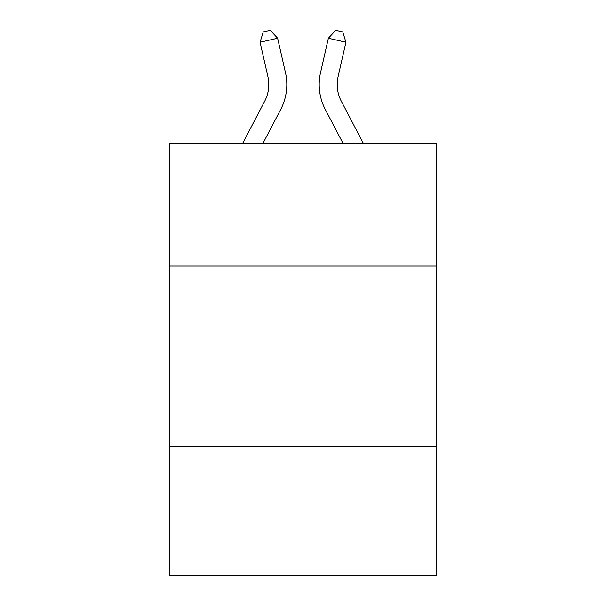 <?xml version="1.0" encoding="UTF-8"?>
<svg xmlns="http://www.w3.org/2000/svg" width="606" height="606" viewBox="0 0 606 606"><rect width="100%" height="100%" fill="white"/><g stroke="black" fill="none" stroke-linecap="round" stroke-linejoin="round"><path stroke-width="0.91" d="M436.229 266.034L436.229 143.607L169.771 143.607L169.771 266.034L436.229 266.034L436.229 575.7L169.771 575.7L169.771 266.034M436.229 446.069L169.771 446.069M242.498 143.607L264.678 101.263A36.012 36.012 0 0 0 267.89 76.553L260.072 42.231L277.624 38.231L285.449 72.553A54.01 54.01 0 0 1 280.631 109.618L262.822 143.607M363.502 143.607L341.322 101.263A36.012 36.012 0 0 1 338.11 76.553L345.928 42.231L328.376 38.231L320.551 72.553A54.01 54.01 0 0 0 325.369 109.618L343.178 143.607M264.678 101.263A36.012 36.012 0 0 0 267.89 76.553A36.012 36.012 0 0 1 264.678 101.263A36.012 36.012 0 0 0 267.89 76.553A36.012 36.012 0 0 1 264.678 101.263A36.012 36.012 0 0 0 267.89 76.553A36.012 36.012 0 0 1 264.678 101.263A36.012 36.012 0 0 0 267.89 76.553A36.012 36.012 0 0 1 264.678 101.263A36.012 36.012 0 0 0 267.89 76.553M341.322 101.263A36.012 36.012 0 0 1 338.11 76.553A36.012 36.012 0 0 0 341.322 101.263A36.012 36.012 0 0 1 338.11 76.553A36.012 36.012 0 0 0 341.322 101.263A36.012 36.012 0 0 1 338.11 76.553A36.012 36.012 0 0 0 341.322 101.263A36.012 36.012 0 0 1 338.11 76.553A36.012 36.012 0 0 0 341.322 101.263A36.012 36.012 0 0 1 338.11 76.553A36.012 36.012 0 0 0 341.322 101.263M328.376 38.231L320.551 72.553L328.376 38.231L320.551 72.553L328.376 38.231L320.551 72.553L328.376 38.231L320.551 72.553L328.376 38.231L320.551 72.553L328.376 38.231L335.724 30.3L342.746 31.898L345.928 42.231M260.072 42.231L263.254 31.898L270.276 30.3L277.624 38.231"/></g></svg>
